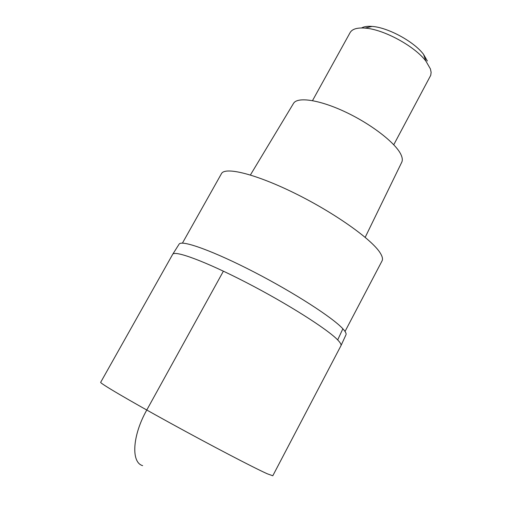 <?xml version="1.0" encoding="UTF-8"?>
<svg xmlns="http://www.w3.org/2000/svg" width="526" height="526" viewBox="0 0 526 526"><rect width="100%" height="100%" fill="white"/><g stroke="black" fill="none" stroke-linecap="round" stroke-linejoin="round"><path stroke-width="0.79" d="M345.871 335.009L340.94 345.74C341.492 344.668 340.407 342.728 337.685 339.921C327.33 329.072 287.157 303.587 246.326 282.528C205.449 261.402 174.435 249.988 172.653 254.367C174.435 249.988 205.449 261.402 246.326 282.528C287.157 303.587 327.33 329.072 337.685 339.921C340.407 342.728 341.492 344.668 340.94 345.74L272.797 475.767L267.359 473.827C254.051 467.91 210.939 445.423 169.674 422.74C128.351 400.036 99.559 383.046 100.676 382.317L172.653 254.367L178.978 244.353M346.082 334.483C346.318 333.274 345.247 331.373 342.867 328.789C332.912 317.757 294.258 292.785 254.229 272.113C214.167 251.389 182.627 239.961 179.287 243.919M345.03 331.452L382.047 260.896C383.013 259.048 382.376 256.372 380.147 252.861C371.783 239.363 334.648 212.958 295.461 193.588C256.247 174.132 224.911 166.4 221.439 173.692L182.417 243.143M401.673 162.396L401.811 162.113C402.673 160.187 402.403 157.708 401.003 154.67C395.815 143.21 371.843 124.484 345.891 112.202C319.926 99.855 297.598 96.488 293.547 103.333L293.416 103.55M393.757 144.749L430.728 75.317L431.129 72.364L430.413 68.906L425.961 61.2C414.909 46.275 383.526 29.232 365.018 28.108C357.141 27.536 352.17 29.035 350.106 32.605L312.516 100.611M427.355 60.983L423.562 54.388C414.166 41.672 387.8 27.352 372.04 26.418C367.457 26.057 363.972 26.576 361.586 27.963M142.625 465.642C130.862 462.413 132.394 435.489 146.767 410.03L223.399 271.166M342.867 328.789L337.679 339.921M401.811 162.113L365.189 237.331M293.547 103.333L250.402 174.987M372.04 26.418L365.018 28.108M423.562 54.388L425.961 61.2"/></g></svg>
